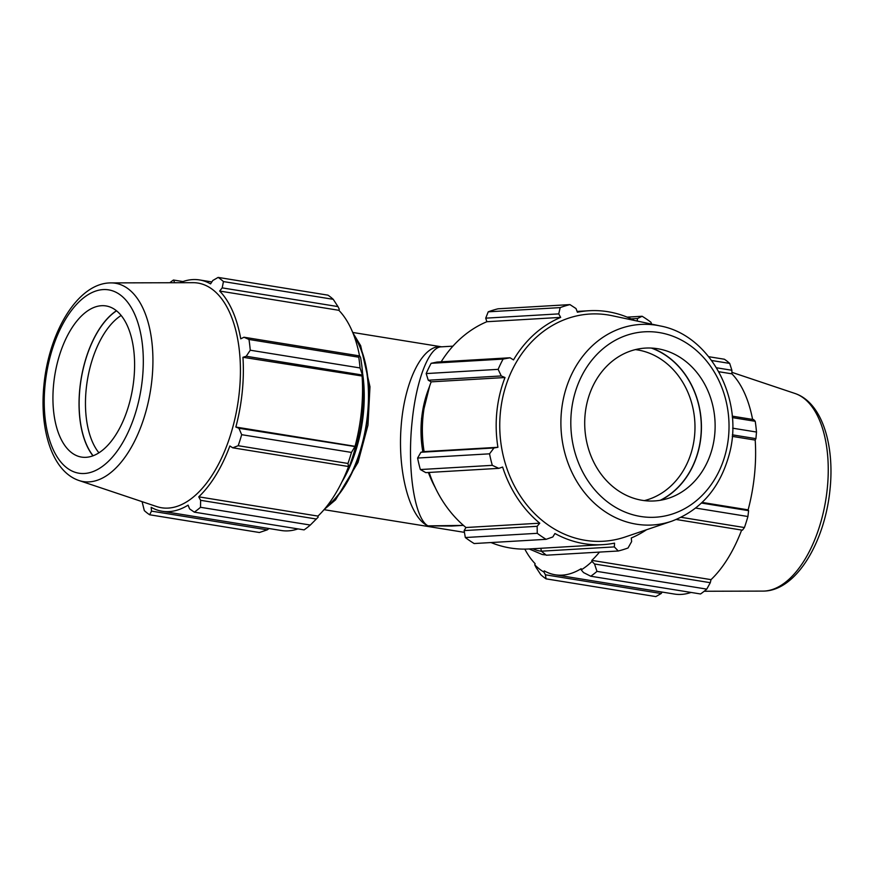 <?xml version="1.0" encoding="UTF-8"?>
<svg xmlns="http://www.w3.org/2000/svg" width="874" height="874" viewBox="0 0 874 874"><rect width="100%" height="100%" fill="white"/><g stroke="black" fill="none" stroke-linecap="round" stroke-linejoin="round"><path stroke-width="1.31" d="M451.814 526.05L427.976 525.875L463.471 525.405M352.703 332.448L441.589 346.814C423.016 344.006 404.498 380.474 401.122 426.479C397.517 472.419 409.808 517.911 427.976 525.875C414.56 518.708 407 469.076 412.102 421.738C416.144 380.103 429.058 346.923 441.239 346.836L452.929 346.159M347.131 470.212A94.479 48.715 -80.8 0 0 348.988 466.181M352.036 458.774A94.479 48.715 -80.8 0 0 362.175 377.164M429.287 387.095A103.93 88.471 86.6 0 0 421.618 418.537A103.93 88.471 86.6 0 0 422.841 451.869M428.391 472.484A103.93 88.471 86.6 0 0 435.165 487.463M536.035 567.412L540.766 574.677A125.976 64.949 -80.8 0 0 546.064 578.85L545.42 574.797L543.934 572.055A118.416 61.049 99.2 0 1 534.735 564.812L536.035 567.412M543.934 572.055L544.251 570.853A117.16 60.404 -80.8 0 0 555.241 574.797A117.16 60.404 -80.8 0 0 581.155 568.69L581.232 569.87L583.526 572.568L590.758 576.228A125.976 64.949 -80.8 0 0 596.975 571.378L594.539 563.981L592.015 561.458A118.416 61.049 99.2 0 1 581.232 569.87M592.015 561.458L591.829 560.376A117.16 60.404 -80.8 0 0 599.488 552.095M524.826 549.112A117.16 60.404 -80.8 0 0 535.15 563.697L534.735 564.812M662.142 592.069L661.192 593.512L545.42 574.797M546.064 578.85L655.85 596.592L661.192 593.512M708.748 356.712L724.382 359.236A125.976 64.949 99.2 0 1 729.692 363.409L711.665 360.503M732.336 417.597L755.223 421.29L753.65 419.607L732.215 416.144M702.15 502.43L748.122 509.859L748.603 510.667L701.494 503.053M695.693 508.067L747.926 516.512L748.603 510.667M591.829 560.376L711.021 579.637L710.3 582.696L594.539 563.981M596.975 571.378L706.76 589.12L710.3 582.696M732.379 434.837L755.923 438.65L756.502 432.04L732.663 428.184M732.248 436.377L755.202 440.092A117.16 60.404 99.2 0 1 754.502 474.811A117.16 60.404 99.2 0 1 748.122 509.859M755.923 438.65L755.202 440.092M747.926 516.512A125.976 64.949 99.2 0 1 744.429 527.546L681.108 517.31M676.258 519.495L742.419 530.19L744.429 527.546M741.644 530.07A117.16 60.404 99.2 0 1 711.021 579.637M706.76 589.12A125.976 64.949 99.2 0 1 700.544 593.97L590.758 576.228M691.039 592.441A117.16 60.404 99.2 0 1 674.444 594.058L555.241 574.797M716.538 367.779L731.888 370.27L729.692 363.409M731.888 370.27L731.92 373.843A117.16 60.404 99.2 0 1 752.601 419.444M755.223 421.29A125.976 64.949 99.2 0 1 756.502 432.04M718.821 371.723L731.92 373.843M348.595 466.454A117.16 60.404 99.2 0 1 317.939 516.097L318.136 517.189L310.303 525.045A125.976 64.949 99.2 0 1 304.086 529.884L194.301 512.142L189.603 508.897L188.085 505.15A117.16 60.404 -80.8 0 1 162.171 511.257A117.16 60.404 -80.8 0 1 151.169 507.313L151.508 511.126L149.618 514.764L259.403 532.506L267.28 529.841L151.508 511.126M194.301 512.142A125.976 64.949 -80.8 0 0 200.517 507.291L310.303 525.045M316.388 519.025L200.616 500.31L200.517 507.291M354.691 446.985L351.468 452.426A125.976 64.949 99.2 0 1 347.972 463.46L348.507 466.519L349.578 465.776A118.416 61.049 -80.8 0 0 355.642 446.658L238.919 428.271L241.683 434.684L351.468 452.426M347.972 463.46L238.187 445.707L232.735 447.805L348.507 466.519M238.187 445.707A125.976 64.949 -80.8 0 0 241.683 434.684M359.738 355.937L358.766 357.204A125.976 64.949 99.2 0 1 360.044 367.954L362.797 376.137A118.416 61.049 -80.8 0 0 360.58 357.499L359.738 355.937L243.966 337.222L248.981 339.462L358.766 357.204M360.044 367.954L250.259 350.212L246.228 356.253L362 374.968M250.259 350.212A125.976 64.949 -80.8 0 0 248.981 339.462M333.234 299.323L223.449 281.581A125.976 64.949 -80.8 0 0 218.15 277.408L327.936 295.15A125.976 64.949 99.2 0 1 333.234 299.323L337.965 306.588L339.265 309.188L338.85 310.303L219.658 291.042L222.193 287.874L337.965 306.588M223.449 281.581L222.193 287.874M211.858 281.931L199.556 279.942A117.16 60.404 -80.8 0 1 210.558 283.886L212.808 280.488L218.15 277.408M182.961 281.559L173.456 280.03L174.734 282.728M173.456 280.03A125.976 64.949 -80.8 0 0 169.807 282.739M269.039 528.53L267.28 529.841M149.618 514.764A125.976 64.949 -80.8 0 1 144.308 510.591L142.091 501.665M79.042 480.536L156.73 506.57A113.806 58.678 -80.8 0 0 237.641 404.771A113.806 58.678 -80.8 0 0 192.925 282.673L110.987 282.903C77.906 282.684 49.064 331.978 43.973 384.636C39.297 429.582 52.101 471.545 79.042 480.536A100.455 51.795 -80.8 0 0 150.47 390.678A100.455 51.795 -80.8 0 0 110.987 282.903M200.616 500.31L198.748 496.836A117.16 60.404 -80.8 0 0 229.862 445.969L232.735 447.805M238.919 428.271L235.849 427.047A117.16 60.404 -80.8 0 0 242.939 357.28L246.228 356.253M243.966 337.222L240.743 338.839A117.16 60.404 -80.8 0 0 219.658 291.042M199.556 279.942A117.16 60.404 -80.8 0 0 180.022 282.706M362.797 376.137L242.939 357.28M116.537 310.827A81.151 41.843 -80.8 0 0 79.905 388.635A81.151 41.843 -80.8 0 0 93.103 455.78M98.937 452.83A76.562 39.472 99.2 0 1 86.198 389.127A76.562 39.472 99.2 0 1 121.136 315.47M116.417 310.74A81.326 41.93 -80.8 0 0 79.818 388.646A81.326 41.93 -80.8 0 0 92.972 455.835M338.85 310.303A117.16 60.404 99.2 0 1 359.531 355.904M362.131 376.552A117.16 60.404 99.2 0 1 355.041 446.319L235.849 427.047M355.041 446.319L355.642 446.658M317.939 516.097L198.748 496.836M297.958 528.901A117.16 60.404 99.2 0 1 281.362 530.518L162.171 511.257M101.46 305.714A76.562 39.472 -80.8 0 0 53.664 383.872A76.562 39.472 -80.8 0 0 78.299 456.294A76.562 39.472 -80.8 0 0 132.728 387.816A76.562 39.472 -80.8 0 0 102.64 305.671A76.562 39.472 -80.8 0 0 101.46 305.714M660.209 325.947L612.259 315.733A113.806 96.883 86.6 0 0 500.42 412.08A113.806 96.883 86.6 0 0 625.216 536.975L671.647 521.232C700.981 510.121 720.22 487.681 729.364 453.934C744.342 399.32 710.212 334.993 660.209 325.947A100.455 85.521 86.6 0 0 561.49 410.988A100.455 85.521 86.6 0 0 671.647 521.232M585.154 414.058A76.562 65.179 86.6 0 0 669.113 498.071A76.562 65.179 86.6 0 0 714.976 420.711A76.562 65.179 86.6 0 0 660.383 349.239A76.562 65.179 86.6 0 0 585.154 414.058M660.241 500.299A81.151 69.09 86.6 0 0 701.134 421.519A81.151 69.09 86.6 0 0 651.327 348.06M635.409 349.611A76.562 65.179 -93.4 0 1 694.83 421.891A76.562 65.179 -93.4 0 1 644.258 500.627M660.799 500.201A81.326 69.232 86.6 0 0 701.276 421.519A81.326 69.232 86.6 0 0 651.884 348.092M631.115 318.879L637.539 318.497L642.117 316.257A125.976 107.24 86.6 0 1 650.955 322.277L651.556 324.101M642.117 316.257L627.117 317.142M618.268 550.991L614.335 546.906L541.323 551.188L546.326 555.208L618.268 550.991A125.976 107.24 86.6 0 0 628.035 547.987L631.629 541.585L631.279 537.98A117.16 99.734 86.6 0 0 646.552 529.742M541.323 551.188L540.864 548.271M537.259 533.315L537.149 526.312L464.138 530.594L465.318 537.532L537.259 533.315A125.976 107.24 86.6 0 0 546.108 539.324L552.816 536.964L554.935 533.501A117.16 99.734 86.6 0 0 602.831 544.644L529.021 548.97A117.16 99.734 -93.4 0 1 491.024 542.557M465.318 537.532A125.976 107.24 86.6 0 0 474.156 543.541L546.108 539.324M464.138 530.594L465.951 527.514A117.16 99.734 -93.4 0 1 429.167 472.441M420.35 469.546L425.813 472.637L498.825 468.355L492.302 465.339L420.35 469.546A125.976 107.24 86.6 0 1 417.608 458.042L489.549 453.825A125.976 107.24 86.6 0 0 492.302 465.339M489.549 453.825L493.952 447.969L420.94 452.251L417.608 458.042M420.94 452.251L424.108 451.618A117.16 99.734 -93.4 0 1 431.188 381.851L428.26 380.234L501.272 375.951L498.136 369.352L426.184 373.569L428.26 380.234M431.144 363.3L503.096 359.083L510.055 357.772L437.044 362.054L431.144 363.3A125.976 107.24 86.6 0 0 426.184 373.569M441.173 361.803A117.16 99.734 -93.4 0 1 486.862 321.719L485.715 318.158L558.726 313.886L560.19 307.604L488.238 311.821L485.715 318.158M560.19 307.604A125.976 107.24 86.6 0 1 569.946 304.6L498.005 308.806A125.976 107.24 86.6 0 0 488.238 311.821M503.096 359.083A125.976 107.24 86.6 0 0 498.136 369.352M602.831 544.644A117.16 99.734 86.6 0 0 614.542 543.136L614.335 546.906M498.825 468.355L502.626 467.044A117.16 99.734 86.6 0 0 539.761 523.187L537.149 526.312M465.951 527.514L539.761 523.187M431.188 381.851L505.008 377.524A117.16 99.734 86.6 0 0 496.869 411.665A117.16 99.734 86.6 0 0 497.918 447.291L493.952 447.969M501.272 375.951L505.008 377.524M424.108 451.618L497.918 447.291M486.862 321.719L560.671 317.393A117.16 99.734 86.6 0 0 513.508 359.913L510.055 357.772M558.726 313.886L560.671 317.393M569.946 304.6L576.01 308.555L577.408 312.237A117.16 99.734 86.6 0 1 589.12 310.729A117.16 99.734 86.6 0 1 634.295 320.419M637.539 318.497L637.146 321.031M541.388 551.232A96.14 49.567 99.2 0 1 532.856 548.741M529.174 548.959L542.251 554.509A99.21 51.151 -80.8 0 0 545.868 554.837M545.933 554.892A99.21 51.151 99.2 0 1 542.601 554.564A99.21 51.151 99.2 0 1 542.426 554.542M353.675 334.895A99.21 51.151 99.2 0 1 366.403 425.594A99.21 51.151 99.2 0 1 325.751 507.652M326.45 506.789A99.21 51.151 -80.8 0 0 366.053 425.529A99.21 51.151 -80.8 0 0 354.068 335.944M362.59 373.296A96.14 49.567 99.2 0 1 342.007 481.749M827.285 488.5A100.455 51.795 99.2 0 1 763.013 591.097C796.094 591.316 824.936 542.022 830.027 489.364C834.703 444.418 821.899 402.455 794.958 393.464A100.455 51.795 99.2 0 1 827.285 488.5M45.12 384.363A92.873 47.884 99.2 0 1 126.184 300.459A92.873 47.884 99.2 0 1 110.004 459.735A92.873 47.884 99.2 0 1 45.12 384.363M571.356 411.829A92.873 79.064 -93.4 0 1 697.277 351.239A92.873 79.064 -93.4 0 1 681.108 510.514A92.873 79.064 -93.4 0 1 571.356 411.829M542.251 554.509L545.955 554.903M352.834 332.765L360.667 345.689L369.975 386.745L367.976 425.157L358.023 462.401L335.561 499.852L324.276 509.411M422.732 451.891L421.508 418.602L429.669 386.002M435.667 488.5L428.293 472.484M464.444 532.364L324.057 509.673M794.958 393.464L731.909 372.335M763.013 591.097L704.193 591.261M577.113 311.428L589.12 310.729M451.738 526.05L463.428 525.361"/></g></svg>
